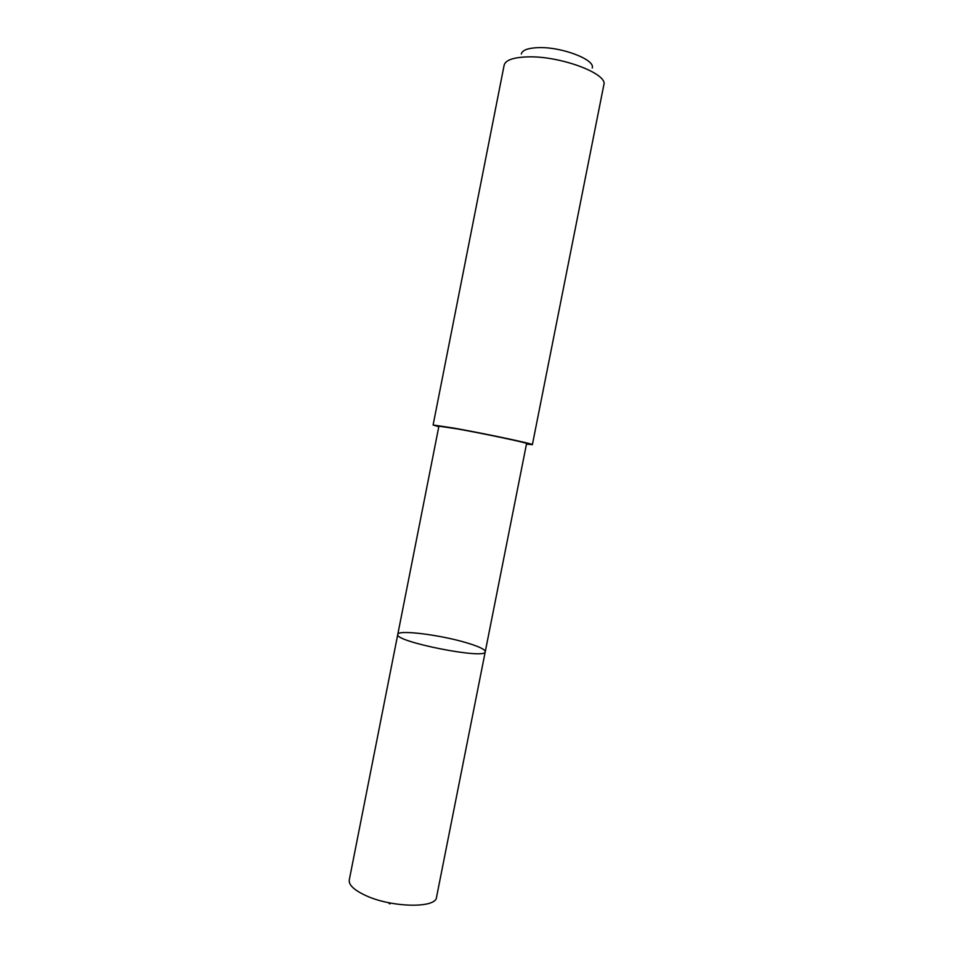 <?xml version="1.0" encoding="UTF-8"?>
<svg xmlns="http://www.w3.org/2000/svg" width="953" height="953" viewBox="0 0 953 953"><rect width="100%" height="100%" fill="white"/><g stroke="black" fill="none" stroke-linecap="round" stroke-linejoin="round"><path stroke-width="1.43" d="M466.744 642.834C478.966 646.503 485.137 649.458 485.256 651.709C486.506 659.964 393.482 641.548 397.782 634.388C397.735 629.468 440.477 634.865 466.744 642.834M349.263 879.988C348.631 884.825 353.885 889.888 365.023 895.201C390.801 907.649 436.164 908.614 436.522 897.261L485.256 651.709C486.506 659.964 393.482 641.548 397.782 634.388L349.263 879.988M397.782 634.388L438.904 426.182L457.226 428.886C484.648 433.77 528.581 443.074 526.58 443.538L485.256 651.709M438.797 426.73L433.103 425.002L453.735 428.064C484.827 433.579 534.716 444.146 532.382 444.67L526.461 444.086M433.103 425.002L504.149 65.149C505.483 60.182 513.131 57.43 527.104 56.906C559.697 55.512 608.3 73.691 603.833 84.888L532.382 444.67M521.327 53.999C522.184 50.199 527.724 48.091 537.933 47.65C561.269 46.53 595.756 59.729 592.206 68.032M388.169 902.598L389.86 903.932"/></g></svg>
